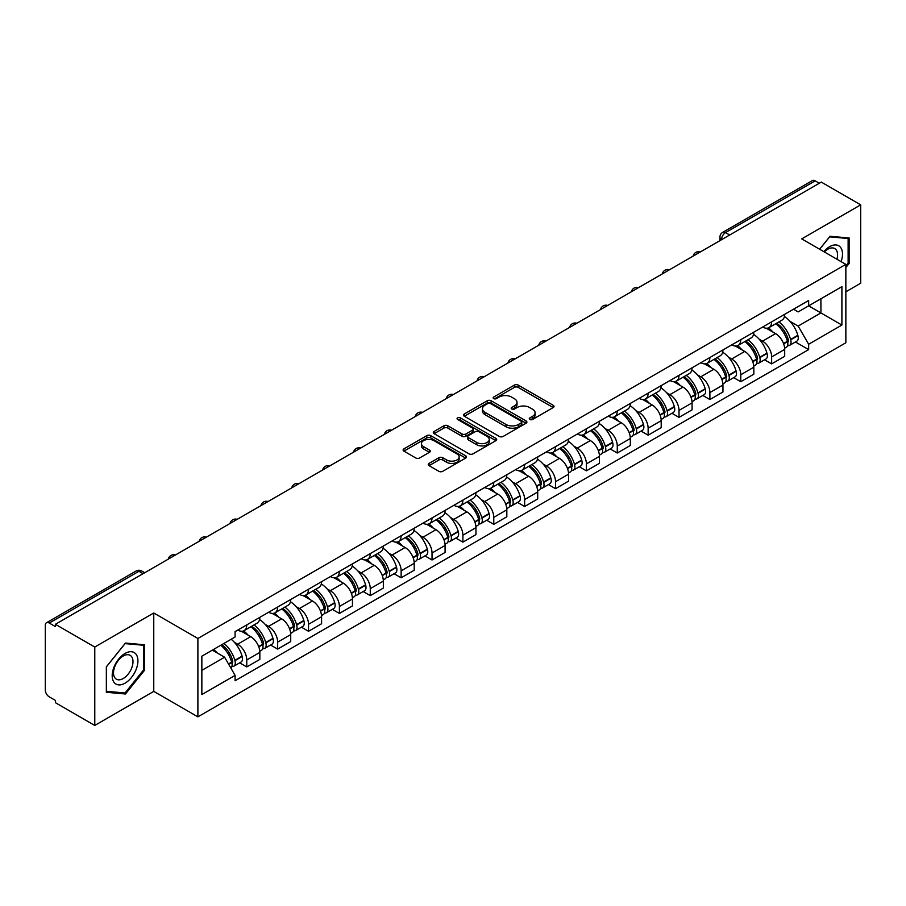 <?xml version="1.0" encoding="UTF-8"?>
<svg xmlns="http://www.w3.org/2000/svg" width="906" height="906" viewBox="0 0 906 906"><rect width="100%" height="100%" fill="white"/><g stroke="black" fill="none" stroke-linecap="round" stroke-linejoin="round"><path stroke-width="1.36" d="M529.84 419.467A1.925 1.11 0 0 0 532.569 419.467L553.204 407.541A2.752 1.585 0 0 0 554.008 406.42A2.752 1.585 0 0 0 553.204 405.299L518.243 385.118A2.752 1.585 0 0 0 514.348 385.118L493.713 397.032A1.925 1.11 0 0 0 493.147 397.813A1.925 1.11 0 0 0 493.713 398.606A1.925 1.11 0 0 0 496.431 398.606L499.104 397.055A8.788 5.074 0 0 1 511.539 397.055L514.449 398.742A8.788 5.074 0 0 1 517.02 402.332A8.788 5.074 0 0 1 514.449 405.922L511.777 407.462A1.925 1.11 0 0 0 511.211 408.244A1.925 1.11 0 0 0 511.777 409.036A1.925 1.11 0 0 0 514.495 409.036L517.167 407.496A8.788 5.074 0 0 1 529.602 407.496L532.513 409.172A8.788 5.074 0 0 1 535.095 412.762A8.788 5.074 0 0 1 532.513 416.352L529.84 417.893A1.925 1.11 0 0 0 529.285 418.674A1.925 1.11 0 0 0 529.84 419.467L529.84 417.893M429.07 463.396A2.752 1.585 0 0 0 428.266 464.518A2.752 1.585 0 0 0 429.07 465.639L438.878 471.313A2.752 1.585 0 0 0 442.762 471.313L465.695 458.074A2.752 1.585 0 0 0 466.499 456.952A2.752 1.585 0 0 0 465.695 455.831L430.724 435.639A2.752 1.585 0 0 0 426.839 435.639L403.917 448.878A2.752 1.585 0 0 0 403.113 449.999A2.752 1.585 0 0 0 403.917 451.12L415.763 457.96A2.752 1.585 0 0 0 419.648 457.96L429.455 452.298A2.752 1.585 0 0 0 430.259 451.177A2.752 1.585 0 0 0 429.455 450.055L423.578 446.658A7.35 4.247 0 0 1 421.426 443.657A7.35 4.247 0 0 1 425.967 439.738A7.35 4.247 0 0 1 433.974 440.656L456.998 453.951A7.35 4.247 0 0 1 459.149 456.952A7.35 4.247 0 0 1 454.608 460.871A7.35 4.247 0 0 1 446.601 459.954L442.762 457.734A2.752 1.585 0 0 0 438.878 457.734L429.07 463.396L429.07 465.639M197.893 638.47L153.76 612.988L94.779 647.043L55.391 624.302L821.312 182.106L860.7 204.847L801.719 238.89L845.853 264.371L197.893 638.47L197.893 716.861L845.853 342.762L845.853 264.371M499.297 436.432A2.752 1.585 0 0 0 503.181 436.432L526.103 423.193A2.752 1.585 0 0 0 526.907 422.071A2.752 1.585 0 0 0 526.103 420.95L491.143 400.758A2.752 1.585 0 0 0 487.258 400.758L464.325 413.997A2.752 1.585 0 0 0 463.521 415.118A2.752 1.585 0 0 0 464.325 416.239L499.297 436.432M458.402 419.874A1.925 1.11 0 0 1 460.35 420.146L460.35 417.87L495.899 438.391A2.752 1.585 0 0 1 496.703 439.512A2.752 1.585 0 0 1 495.899 440.633L472.977 453.872A2.752 1.585 0 0 1 469.093 453.872L434.121 433.68L443.929 428.062L443.929 425.775L434.121 431.437A2.752 1.585 0 0 0 433.317 432.558A2.752 1.585 0 0 0 434.121 433.68L434.121 431.437M443.929 428.062A2.752 1.585 0 0 1 447.813 428.062L447.813 425.775A2.752 1.585 0 0 0 443.929 425.775M447.813 425.775L462.003 433.963A2.752 1.585 0 0 0 465.888 433.963L472.388 430.203A2.752 1.585 0 0 0 473.192 429.082A2.752 1.585 0 0 0 472.388 427.96L457.632 419.433A1.925 1.11 0 0 1 457.066 418.651A1.925 1.11 0 0 1 458.255 417.621A1.925 1.11 0 0 1 460.35 417.87M94.779 647.043L94.779 725.434L55.391 702.694L55.391 700.406L49.264 696.861A5.595 3.228 -120 0 1 45.3 690.01L45.3 625.333A5.595 3.228 -120 0 1 46.455 622.773L136.115 571.007A5.595 3.228 60 0 1 138.912 571.29L49.264 623.045A5.595 3.228 -120 0 0 46.455 622.773M845.853 291.8L860.7 283.227L860.7 204.847M94.779 725.434L153.76 691.38L197.893 716.861M55.391 624.302L55.391 626.59L49.264 623.045M729.681 235.005L725.525 232.604A5.595 3.228 60 0 0 722.728 232.332L812.376 180.566A5.595 3.228 60 0 1 815.185 180.849L725.525 232.604A5.595 3.228 120 0 0 721.572 239.467L721.572 239.694M819.341 183.25L815.185 180.849M771.64 321.845A12.877 7.429 60 0 1 768.968 327.632L782.037 320.09A12.877 7.429 -120 0 0 784.698 314.303M759.239 339.263L762.535 341.166A12.877 7.429 60 0 1 771.64 356.93L784.698 349.388A12.877 7.429 -120 0 0 775.593 333.623L766.25 328.221M784.698 349.388L784.698 356.352L771.64 363.895L764.551 359.807M768.968 327.632A12.877 7.429 60 0 1 762.637 327.043M771.64 356.93L771.64 363.895M740.768 339.671A12.877 7.429 60 0 1 738.096 345.458L751.165 337.915A12.877 7.429 -120 0 0 753.826 332.128M733.679 377.632L740.768 381.72L753.826 374.178L753.826 367.213A12.877 7.429 -120 0 0 744.721 351.449L735.378 346.047M738.096 345.458A12.877 7.429 60 0 1 731.765 344.869M728.367 357.089L731.663 358.98A12.877 7.429 60 0 1 740.768 374.756L740.768 381.72M709.885 357.496A12.877 7.429 60 0 1 707.224 363.283L720.281 355.741A12.877 7.429 -120 0 0 722.954 349.954M702.807 395.458L709.885 399.546L722.954 392.004L722.954 385.039A12.877 7.429 -120 0 0 713.849 369.274L704.494 363.872M707.224 363.283A12.877 7.429 60 0 1 700.882 362.694M697.495 374.914L700.791 376.805A12.877 7.429 60 0 1 709.885 392.581L709.885 399.546M679.013 375.322A12.877 7.429 60 0 1 676.352 381.109L689.409 373.566A12.877 7.429 -120 0 0 692.082 367.779M671.935 413.283L679.013 417.372L692.082 409.829L692.082 402.864A12.877 7.429 -120 0 0 682.977 387.1L673.622 381.698M676.352 381.109A12.877 7.429 60 0 1 670.01 380.52M666.623 392.74L669.908 394.631A12.877 7.429 60 0 1 679.013 410.407L679.013 417.372M648.141 393.147A12.877 7.429 60 0 1 645.48 398.934L658.537 391.392A12.877 7.429 -120 0 0 661.199 385.605M641.063 431.109L648.141 435.197L661.199 427.655L661.199 420.69A12.877 7.429 -120 0 0 652.105 404.914L642.75 399.523M645.48 398.934A12.877 7.429 60 0 1 639.138 398.346M635.74 410.554L639.036 412.457A12.877 7.429 60 0 1 648.141 428.232L648.141 435.197M617.269 410.973A12.877 7.429 60 0 1 614.596 416.76L627.665 409.218A12.877 7.429 -120 0 0 630.327 403.43M610.18 448.934L617.269 453.023L630.327 445.48L630.327 438.515A12.877 7.429 -120 0 0 621.222 422.74L611.878 417.349M614.596 416.76A12.877 7.429 60 0 1 608.266 416.171M604.868 428.379L608.164 430.282A12.877 7.429 60 0 1 617.269 446.058L617.269 453.023M586.397 428.798A12.877 7.429 60 0 1 583.724 434.574L596.794 427.043A12.877 7.429 -120 0 0 599.455 421.256M579.308 466.76L586.397 470.848L599.455 463.306L599.455 456.341A12.877 7.429 -120 0 0 590.35 440.565L581.006 435.174M583.724 434.574A12.877 7.429 60 0 1 577.394 433.997M573.996 446.205L577.292 448.108A12.877 7.429 60 0 1 586.397 463.883L586.397 470.848M555.514 446.624A12.877 7.429 60 0 1 552.853 452.4L565.91 444.869A12.877 7.429 -120 0 0 568.583 439.082M548.436 484.585L555.514 488.674L568.583 481.131L568.583 474.166A12.877 7.429 -120 0 0 559.478 458.391L550.123 453M552.853 452.4A12.877 7.429 60 0 1 546.511 451.822M543.124 464.031L546.42 465.933A12.877 7.429 60 0 1 555.514 481.709L555.514 488.674M524.642 464.45A12.877 7.429 60 0 1 521.981 470.225L535.038 462.694A12.877 7.429 -120 0 0 537.711 456.907M517.564 502.411L524.642 506.499L537.711 498.957L537.711 491.992A12.877 7.429 -120 0 0 528.606 476.216L519.251 470.826M521.981 470.225A12.877 7.429 60 0 1 515.639 469.648M512.252 481.856L515.537 483.759A12.877 7.429 60 0 1 524.642 499.534L524.642 506.499M493.77 482.275A12.877 7.429 60 0 1 491.109 488.051L504.166 480.508A12.877 7.429 -120 0 0 506.828 474.733M486.692 520.237L493.77 524.325L506.828 516.782L506.828 509.818A12.877 7.429 -120 0 0 497.734 494.042L488.379 488.651M491.109 488.051A12.877 7.429 60 0 1 484.767 487.473M481.369 499.682L484.665 501.584A12.877 7.429 60 0 1 493.77 517.36L493.77 524.325M462.898 500.101A12.877 7.429 60 0 1 460.225 505.876L473.294 498.334A12.877 7.429 -120 0 0 475.956 492.558M455.809 538.062L462.898 542.15L475.956 534.608L475.956 527.643A12.877 7.429 -120 0 0 466.85 511.867L457.507 506.477M460.225 505.876A12.877 7.429 60 0 1 453.895 505.299M450.497 517.507L453.793 519.41A12.877 7.429 60 0 1 462.898 535.186L462.898 542.15M432.026 517.926A12.877 7.429 60 0 1 429.353 523.702L442.422 516.16A12.877 7.429 -120 0 0 445.084 510.384M424.937 555.888L432.026 559.976L445.084 552.434L445.084 545.469A12.877 7.429 -120 0 0 435.979 529.693L426.635 524.302M429.353 523.702A12.877 7.429 60 0 1 423.011 523.124M419.625 535.333L422.921 537.235A12.877 7.429 60 0 1 432.026 553.011L432.026 559.976M401.143 535.752A12.877 7.429 60 0 1 398.481 541.528L411.539 533.985A12.877 7.429 -120 0 0 414.212 528.209M394.065 573.713L401.143 577.802L414.212 570.259L414.212 563.294A12.877 7.429 -120 0 0 405.107 547.518L395.752 542.128M398.481 541.528A12.877 7.429 60 0 1 392.139 540.95M388.753 553.158L392.038 555.061A12.877 7.429 60 0 1 401.143 570.825L401.143 577.802M370.271 553.577A12.877 7.429 60 0 1 367.61 559.353L380.667 551.811A12.877 7.429 -120 0 0 383.329 546.035M363.193 591.539L370.271 595.627L383.34 588.085L383.34 581.12A12.877 7.429 -120 0 0 374.235 565.344L364.88 559.953M367.61 559.353A12.877 7.429 60 0 1 361.268 558.775M357.87 570.984L361.166 572.886A12.877 7.429 60 0 1 370.271 588.651L370.271 595.627M339.399 571.403A12.877 7.429 60 0 1 336.726 577.179L349.795 569.636A12.877 7.429 -120 0 0 352.457 563.86M332.309 609.364L339.399 613.453L352.457 605.91L352.457 598.934A12.877 7.429 -120 0 0 343.351 583.17L334.008 577.768M336.726 577.179A12.877 7.429 60 0 1 330.396 576.601M326.998 588.809L330.294 590.712A12.877 7.429 60 0 1 339.399 606.476L339.399 613.453M308.527 589.228A12.877 7.429 60 0 1 305.854 595.004L318.923 587.462A12.877 7.429 -120 0 0 321.585 581.686M301.438 627.19L308.527 631.278L321.585 623.736L321.585 616.76A12.877 7.429 -120 0 0 312.479 600.995L303.136 595.593M305.854 595.004A12.877 7.429 60 0 1 299.524 594.427M296.126 606.635L299.422 608.538A12.877 7.429 60 0 1 308.527 624.302L308.527 631.278M277.644 607.054A12.877 7.429 60 0 1 274.982 612.83L288.04 605.287A12.877 7.429 -120 0 0 290.713 599.512M270.566 645.015L277.655 649.104L290.713 641.561L290.713 634.585A12.877 7.429 -120 0 0 281.607 618.821L272.253 613.419M274.982 612.83A12.877 7.429 60 0 1 268.64 612.252M265.254 624.461L268.55 626.363A12.877 7.429 60 0 1 277.655 642.128L277.655 649.104M246.772 624.88A12.877 7.429 60 0 1 244.11 630.655L257.168 623.113A12.877 7.429 -120 0 0 259.841 617.337M239.694 662.841L246.772 666.929L259.841 659.387L259.841 652.411A12.877 7.429 -120 0 0 250.736 636.646L241.381 631.244M244.11 630.655A12.877 7.429 60 0 1 237.768 630.078M234.382 642.286L237.666 644.189A12.877 7.429 60 0 1 246.772 659.953L246.772 666.929M793.509 309.218L798.163 311.913L841.9 286.658L820.915 298.765L820.915 312.932L798.163 326.081L790.111 321.437M201.845 670.349L224.609 657.212L235.096 675.378L201.845 694.574L201.845 656.182L235.096 636.986L235.096 631.618L808.65 300.486L808.65 305.854L841.9 325.05L808.65 344.246L798.163 326.081M841.9 286.658L841.9 325.05M235.096 675.378L235.096 680.757L808.65 349.614L808.65 344.246M845.853 267.519L849.126 263.453L849.126 237.984L830.021 236.285L819.613 249.229M153.76 612.988L153.76 691.38M106.353 692.286L125.458 693.996L144.552 670.236L144.552 644.766L125.458 643.056L106.353 666.816L106.353 692.286M224.609 657.212L212.332 650.134M795.434 341.981L808.65 349.614M848.129 262.876L849.126 263.453M123.431 692.83L125.458 693.996M143.567 669.659L144.552 670.236M530.61 419.738L532.513 418.64A8.788 5.074 0 0 0 535.095 415.05L535.095 412.762M517.02 402.332L517.02 404.62A8.788 5.074 0 0 1 514.449 408.21L512.547 409.308M553.17 407.564L518.243 387.406A2.752 1.585 0 0 0 514.348 387.406L494.483 398.878M526.069 423.215L491.143 403.045A2.752 1.585 0 0 0 487.258 403.045L464.37 416.262M521.244 422.853A1.925 1.11 0 0 0 521.811 422.071A1.925 1.11 0 0 0 521.244 421.29L490.554 403.566A1.925 1.11 0 0 0 487.836 403.566L485.016 405.186A8.788 5.074 0 0 0 482.445 408.776A8.788 5.074 0 0 0 485.016 412.366L506.001 424.484A8.788 5.074 0 0 0 518.436 424.484L521.244 422.853L521.244 425.14A1.925 1.11 0 0 0 521.811 424.359L521.811 422.071M482.445 408.776L482.445 411.064A8.788 5.074 0 0 0 485.016 414.654L485.016 412.366M521.244 425.14L518.436 426.771A8.788 5.074 0 0 1 506.001 426.771L485.016 414.654M447.813 428.062L462.003 436.25A2.752 1.585 0 0 0 465.888 436.25L472.388 432.49A2.752 1.585 0 0 0 473.192 431.369L473.192 429.082M460.35 420.146L495.865 440.656M476.715 442.456A7.35 4.247 0 0 0 484.721 443.374A7.35 4.247 0 0 0 489.263 439.455A7.35 4.247 0 0 0 487.111 436.454L479.002 431.777A2.752 1.585 0 0 0 475.106 431.777L468.606 435.526A2.752 1.585 0 0 0 467.802 436.647A2.752 1.585 0 0 0 468.606 437.768L476.715 442.456L476.715 444.744A7.35 4.247 0 0 0 484.721 445.661A7.35 4.247 0 0 0 489.263 441.743L489.263 439.455M467.802 436.647L467.802 438.934A2.752 1.585 0 0 0 468.606 440.056L468.606 437.768M476.715 444.744L468.606 440.056M459.149 456.952L459.149 459.24A7.35 4.247 0 0 1 454.608 463.159A7.35 4.247 0 0 1 446.601 462.241L442.762 460.022A2.752 1.585 0 0 0 438.878 460.022L429.104 465.661M421.426 443.657L421.426 445.945A7.35 4.247 0 0 0 423.578 448.946L423.578 446.658M429.455 450.055L429.455 452.298L423.578 448.946M465.65 458.096L430.724 437.926A2.752 1.585 0 0 0 426.839 437.926L403.951 451.143M776.499 323.283A17.633 10.181 60 0 1 776.589 323.34A17.633 10.181 60 0 1 788.186 339.161L788.288 339.524A3.431 1.982 60 0 1 787.756 342.219A3.431 1.982 60 0 1 787.676 342.253M775.729 323.725A21.268 12.276 60 0 1 787.416 341.279L787.518 341.641A7.067 4.077 60 0 1 786.408 347.191L784.653 348.21M787.608 345.628A7.067 4.077 -120 0 0 789.568 345.367A7.067 4.077 -120 0 0 790.689 339.818L790.587 339.456A21.268 12.276 -120 0 0 778.888 321.902M784.437 316.568A21.268 12.276 60 0 1 797.812 335.277L797.914 335.65A7.067 4.077 60 0 1 796.793 341.2L789.568 345.367M768.469 327.881A21.268 12.276 60 0 1 772.909 332.072M783.26 332.094L785.966 333.668M841.096 261.63A18.188 10.498 120 0 0 840.768 247.655A18.188 10.498 120 0 0 823.803 251.642M836.929 259.218A13.771 7.95 120 0 0 836.261 249.988A13.771 7.95 120 0 0 834.709 248.55A13.771 7.95 120 0 0 824.358 251.959M819.658 249.252L829.624 236.84L848.129 238.493L848.129 263.17L845.853 266.002M846.906 237.791L848.129 238.493M136.194 654.438A18.188 10.498 120 0 0 118.629 659.149A18.188 10.498 120 0 0 113.918 682.161A18.188 10.498 120 0 0 131.495 677.45A18.188 10.498 120 0 0 136.194 654.438M131.687 656.759A13.771 7.95 120 0 0 130.147 655.332A13.771 7.95 120 0 0 117.327 661.754A13.771 7.95 120 0 0 114.824 677.745A13.771 7.95 120 0 0 116.364 679.183A13.771 7.95 120 0 0 129.184 672.75A13.771 7.95 120 0 0 131.687 656.759M125.062 692.965L106.557 691.312L106.557 666.646L125.062 643.622L143.567 645.276L143.567 669.953L125.062 692.965M142.333 644.574L143.567 645.276M745.627 341.109A17.633 10.181 60 0 1 745.717 341.166A17.633 10.181 60 0 1 757.314 356.987L757.416 357.349A3.431 1.982 60 0 1 756.872 360.044A3.431 1.982 60 0 1 756.804 360.078M744.857 341.551A21.268 12.276 60 0 1 756.544 359.104L756.646 359.467A7.067 4.077 60 0 1 755.525 365.016L753.769 366.035M756.737 363.453A7.067 4.077 -120 0 0 758.696 363.193A7.067 4.077 -120 0 0 759.817 357.644L759.704 357.281A21.268 12.276 -120 0 0 748.016 339.727M753.554 334.393A21.268 12.276 60 0 1 766.929 353.102L767.042 353.476A7.067 4.077 60 0 1 765.921 359.025L758.696 363.193M737.597 345.707A21.268 12.276 60 0 1 742.037 349.897M752.376 349.92L755.094 351.494M714.755 358.935A17.633 10.181 60 0 1 714.834 358.98A17.633 10.181 60 0 1 726.442 374.812L726.544 375.175A3.431 1.982 60 0 1 726 377.87A3.431 1.982 60 0 1 725.921 377.904M713.973 359.376A21.268 12.276 60 0 1 725.672 376.93L725.774 377.292A7.067 4.077 60 0 1 724.653 382.842L722.897 383.861M725.865 381.279A7.067 4.077 -120 0 0 727.824 381.018A7.067 4.077 -120 0 0 728.934 375.469L728.832 375.107A21.268 12.276 -120 0 0 717.144 357.553M722.682 352.219A21.268 12.276 60 0 1 736.057 370.928L736.159 371.301A7.067 4.077 60 0 1 735.049 376.851L727.824 381.018M706.725 363.521A21.268 12.276 60 0 1 711.165 367.723M721.504 367.745L724.222 369.32M683.871 376.76A17.633 10.181 60 0 1 683.962 376.805A17.633 10.181 60 0 1 695.57 392.638L695.672 393A3.431 1.982 60 0 1 695.129 395.695A3.431 1.982 60 0 1 695.049 395.729M683.101 377.202A21.268 12.276 60 0 1 694.789 394.756L694.902 395.118A7.067 4.077 60 0 1 693.781 400.667L692.025 401.686M694.993 399.104A7.067 4.077 -120 0 0 696.952 398.844A7.067 4.077 -120 0 0 698.062 393.295L697.96 392.932A21.268 12.276 -120 0 0 686.272 375.378M691.81 370.044A21.268 12.276 60 0 1 705.185 388.753L705.287 389.127A7.067 4.077 60 0 1 704.177 394.676L696.952 398.844M675.853 381.347A21.268 12.276 60 0 1 680.293 385.548M690.632 385.571L693.35 387.145M653 394.586A17.633 10.181 60 0 1 653.09 394.631A17.633 10.181 60 0 1 664.687 410.463L664.8 410.826A3.431 1.982 60 0 1 664.257 413.521A3.431 1.982 60 0 1 664.177 413.555M652.229 395.027A21.268 12.276 60 0 1 663.917 412.581L664.019 412.943A7.067 4.077 60 0 1 662.909 418.493L661.154 419.512M664.121 416.93A7.067 4.077 -120 0 0 666.069 416.669A7.067 4.077 -120 0 0 667.19 411.12L667.088 410.758A21.268 12.276 -120 0 0 655.4 393.204M660.938 387.87A21.268 12.276 60 0 1 674.313 406.579L674.415 406.953A7.067 4.077 60 0 1 673.294 412.502L666.069 416.669M644.97 399.172A21.268 12.276 60 0 1 649.421 403.374M659.761 403.397L662.467 404.971M622.128 412.411A17.633 10.181 60 0 1 622.218 412.457A17.633 10.181 60 0 1 633.815 428.289L633.917 428.651A3.431 1.982 60 0 1 633.385 431.347A3.431 1.982 60 0 1 633.305 431.381M621.357 412.853A21.268 12.276 60 0 1 633.045 430.407L633.147 430.769A7.067 4.077 60 0 1 632.037 436.318L630.27 437.338M633.237 434.755A7.067 4.077 -120 0 0 635.197 434.495A7.067 4.077 -120 0 0 636.318 428.946L636.216 428.583A21.268 12.276 -120 0 0 624.517 411.03M630.066 405.695A21.268 12.276 60 0 1 643.43 424.404L643.543 424.778A7.067 4.077 60 0 1 642.422 430.327L635.197 434.495M614.098 416.998A21.268 12.276 60 0 1 618.538 421.199M628.889 421.222L631.595 422.785M591.256 430.237A17.633 10.181 60 0 1 591.346 430.282A17.633 10.181 60 0 1 602.943 446.114L603.045 446.477A3.431 1.982 60 0 1 602.501 449.172A3.431 1.982 60 0 1 602.433 449.206M590.486 430.678A21.268 12.276 60 0 1 602.173 448.232L602.275 448.595A7.067 4.077 60 0 1 601.154 454.144L599.398 455.163M602.365 452.581A7.067 4.077 -120 0 0 604.325 452.32A7.067 4.077 -120 0 0 605.446 446.771L605.333 446.409A21.268 12.276 -120 0 0 593.645 428.855M599.183 423.521A21.268 12.276 60 0 1 612.558 442.23L612.66 442.604A7.067 4.077 60 0 1 611.55 448.142L604.325 452.32M583.226 434.823A21.268 12.276 60 0 1 587.666 439.025M598.005 439.048L600.723 440.61M560.372 448.062A17.633 10.181 60 0 1 560.463 448.108A17.633 10.181 60 0 1 572.071 463.929L572.173 464.302A3.431 1.982 60 0 1 571.629 466.986A3.431 1.982 60 0 1 571.55 467.032M559.602 448.504A21.268 12.276 60 0 1 571.301 466.058L571.403 466.42A7.067 4.077 60 0 1 570.282 471.969L568.526 472.989M571.493 470.407A7.067 4.077 -120 0 0 573.453 470.146A7.067 4.077 -120 0 0 574.563 464.597L574.461 464.223A21.268 12.276 -120 0 0 562.773 446.681M568.311 441.347A21.268 12.276 60 0 1 581.686 460.055L581.788 460.418A7.067 4.077 60 0 1 580.678 465.967L573.453 470.146M552.354 452.649A21.268 12.276 60 0 1 556.794 456.851M567.133 456.873L569.851 458.436M529.5 465.888A17.633 10.181 60 0 1 529.591 465.933A17.633 10.181 60 0 1 541.199 481.754L541.301 482.128A3.431 1.982 60 0 1 540.757 484.812A3.431 1.982 60 0 1 540.678 484.857M528.73 466.33A21.268 12.276 60 0 1 540.418 483.883L540.531 484.246A7.067 4.077 60 0 1 539.41 489.795L537.654 490.814M540.622 488.232A7.067 4.077 -120 0 0 542.581 487.972A7.067 4.077 -120 0 0 543.691 482.422L543.589 482.049A21.268 12.276 -120 0 0 531.901 464.506M537.439 459.172A21.268 12.276 60 0 1 550.814 477.881L550.916 478.243A7.067 4.077 60 0 1 549.795 483.793L542.581 487.972M521.482 470.474A21.268 12.276 60 0 1 525.922 474.676M536.261 474.699L538.968 476.262M498.628 483.713A17.633 10.181 60 0 1 498.719 483.759A17.633 10.181 60 0 1 510.316 499.58L510.429 499.953A3.431 1.982 60 0 1 509.885 502.637A3.431 1.982 60 0 1 509.806 502.683M497.858 484.155A21.268 12.276 60 0 1 509.546 501.709L509.648 502.071A7.067 4.077 60 0 1 508.538 507.62L506.782 508.64M509.738 506.058A7.067 4.077 -120 0 0 511.697 505.797A7.067 4.077 -120 0 0 512.819 500.248L512.717 499.874A21.268 12.276 -120 0 0 501.029 482.332M506.567 476.998A21.268 12.276 60 0 1 519.942 495.707L520.044 496.069A7.067 4.077 60 0 1 518.923 501.618L511.697 505.797M490.599 488.3A21.268 12.276 60 0 1 495.05 492.49M505.389 492.524L508.096 494.087M467.756 501.539A17.633 10.181 60 0 1 467.847 501.584A17.633 10.181 60 0 1 479.444 517.405L479.546 517.779A3.431 1.982 60 0 1 479.014 520.463A3.431 1.982 60 0 1 478.934 520.508M466.986 501.981A21.268 12.276 60 0 1 478.674 519.534L478.776 519.897A7.067 4.077 60 0 1 477.666 525.446L475.899 526.465M478.866 523.883A7.067 4.077 -120 0 0 480.826 523.623A7.067 4.077 -120 0 0 481.947 518.073L481.845 517.7A21.268 12.276 -120 0 0 470.146 500.157M475.695 494.823A21.268 12.276 60 0 1 489.059 513.532L489.172 513.895A7.067 4.077 60 0 1 488.051 519.444L480.826 523.623M459.727 506.126A21.268 12.276 60 0 1 464.166 510.316M474.518 510.35L477.224 511.913M436.885 519.365A17.633 10.181 60 0 1 436.964 519.41A17.633 10.181 60 0 1 448.572 535.231L448.674 535.605A3.431 1.982 60 0 1 448.13 538.289A3.431 1.982 60 0 1 448.051 538.334M436.114 519.806A21.268 12.276 60 0 1 447.802 537.36L447.904 537.722A7.067 4.077 60 0 1 446.783 543.272L445.027 544.291M447.994 541.709A7.067 4.077 -120 0 0 449.954 541.448A7.067 4.077 -120 0 0 451.075 535.899L450.962 535.525A21.268 12.276 -120 0 0 439.274 517.983M444.812 512.649A21.268 12.276 60 0 1 458.187 531.358L458.289 531.72A7.067 4.077 60 0 1 457.179 537.269L449.954 541.448M428.855 523.951A21.268 12.276 60 0 1 433.295 528.141M443.634 528.175L446.352 529.738M406.001 537.19A17.633 10.181 60 0 1 406.092 537.235A17.633 10.181 60 0 1 417.7 553.056L417.802 553.43A3.431 1.982 60 0 1 417.258 556.114A3.431 1.982 60 0 1 417.179 556.159M405.231 537.632A21.268 12.276 60 0 1 416.93 555.185L417.032 555.548A7.067 4.077 60 0 1 415.911 561.097L414.155 562.116M417.122 559.534A7.067 4.077 -120 0 0 419.082 559.274A7.067 4.077 -120 0 0 420.191 553.725L420.09 553.351A21.268 12.276 -120 0 0 408.402 535.808M413.94 530.474A21.268 12.276 60 0 1 427.315 549.183L427.417 549.546A7.067 4.077 60 0 1 426.307 555.095L419.082 559.274M397.983 541.777A21.268 12.276 60 0 1 402.423 545.967M412.762 546.001L415.48 547.564M375.129 555.016A17.633 10.181 60 0 1 375.22 555.061A17.633 10.181 60 0 1 386.828 570.882L386.93 571.256A3.431 1.982 60 0 1 386.386 573.94A3.431 1.982 60 0 1 386.307 573.985M374.359 555.457A21.268 12.276 60 0 1 386.047 573.011L386.149 573.373A7.067 4.077 60 0 1 385.039 578.923L383.283 579.942M386.25 577.36A7.067 4.077 -120 0 0 388.21 577.099A7.067 4.077 -120 0 0 389.32 571.55L389.218 571.176A21.268 12.276 -120 0 0 377.53 553.623M383.068 548.3A21.268 12.276 60 0 1 396.443 567.009L396.545 567.371A7.067 4.077 60 0 1 395.424 572.92L388.21 577.099M367.1 559.602A21.268 12.276 60 0 1 371.551 563.792M381.89 563.826L384.597 565.389M344.257 572.841A17.633 10.181 60 0 1 344.348 572.886A17.633 10.181 60 0 1 355.945 588.707L356.047 589.081A3.431 1.982 60 0 1 355.514 591.765A3.431 1.982 60 0 1 355.435 591.811M343.487 573.283A21.268 12.276 60 0 1 355.175 590.837L355.277 591.199A7.067 4.077 60 0 1 354.167 596.748L352.411 597.756M355.367 595.185A7.067 4.077 -120 0 0 357.326 594.914A7.067 4.077 -120 0 0 358.448 589.364L358.346 589.002A21.268 12.276 -120 0 0 346.647 571.448M352.196 566.125A21.268 12.276 60 0 1 365.571 584.834L365.673 585.197A7.067 4.077 60 0 1 364.552 590.746L357.326 594.914M336.228 577.428A21.268 12.276 60 0 1 340.667 581.618M351.018 581.652L353.725 583.215M313.385 590.667A17.633 10.181 60 0 1 313.476 590.712A17.633 10.181 60 0 1 325.073 606.533L325.175 606.895A3.431 1.982 60 0 1 324.631 609.591A3.431 1.982 60 0 1 324.563 609.636M312.615 591.108A21.268 12.276 60 0 1 324.303 608.662L324.405 609.025A7.067 4.077 60 0 1 323.283 614.574L321.528 615.582M324.495 613.011A7.067 4.077 -120 0 0 326.454 612.739A7.067 4.077 -120 0 0 327.576 607.19L327.462 606.827A21.268 12.276 -120 0 0 315.775 589.274M321.324 583.951A21.268 12.276 60 0 1 334.688 602.66L334.801 603.022A7.067 4.077 60 0 1 333.68 608.572L326.454 612.739M305.356 595.253A21.268 12.276 60 0 1 309.795 599.444M320.135 599.478L322.853 601.04M282.513 608.481A17.633 10.181 60 0 1 282.593 608.538A17.633 10.181 60 0 1 294.201 624.359L294.303 624.721A3.431 1.982 60 0 1 293.759 627.416A3.431 1.982 60 0 1 293.68 627.462M281.732 608.934A21.268 12.276 60 0 1 293.431 626.488L293.533 626.85A7.067 4.077 60 0 1 292.411 632.399L290.656 633.407M293.623 630.836A7.067 4.077 -120 0 0 295.583 630.565A7.067 4.077 -120 0 0 296.692 625.015L296.59 624.653A21.268 12.276 -120 0 0 284.903 607.099M290.441 601.765A21.268 12.276 60 0 1 303.816 620.485L303.918 620.848A7.067 4.077 60 0 1 302.808 626.397L295.583 630.565M274.484 613.079A21.268 12.276 60 0 1 278.923 617.269M289.263 617.303L291.981 618.866M251.63 626.306A17.633 10.181 60 0 1 251.721 626.363A17.633 10.181 60 0 1 263.329 642.184L263.431 642.547A3.431 1.982 60 0 1 262.887 645.242A3.431 1.982 60 0 1 262.808 645.287M250.86 626.759A21.268 12.276 60 0 1 262.547 644.313L262.661 644.676A7.067 4.077 60 0 1 261.54 650.225L259.784 651.233M262.751 648.662A7.067 4.077 -120 0 0 264.711 648.39A7.067 4.077 -120 0 0 265.82 642.841L265.718 642.479A21.268 12.276 -120 0 0 254.031 624.925M259.569 619.591A21.268 12.276 60 0 1 272.944 638.311L273.046 638.673A7.067 4.077 60 0 1 271.936 644.223L264.711 648.39M243.612 630.904A21.268 12.276 60 0 1 248.051 635.095M258.391 635.129L261.109 636.692M221.71 644.721A17.633 10.181 60 0 1 232.446 660.01L232.559 660.372A3.431 1.982 60 0 1 232.015 663.067A3.431 1.982 60 0 1 231.936 663.113M220.815 645.231A21.268 12.276 60 0 1 231.676 662.139L231.777 662.501A7.067 4.077 60 0 1 230.815 667.96M231.879 666.488A7.067 4.077 -120 0 0 233.827 666.216A7.067 4.077 -120 0 0 234.948 660.667L234.847 660.304A21.268 12.276 -120 0 0 223.986 643.407M231.2 639.24A21.268 12.276 60 0 1 242.072 656.137L242.174 656.499A7.067 4.077 60 0 1 241.053 662.048L233.827 666.216M213.59 649.409A21.268 12.276 60 0 1 217.18 652.92M227.519 652.954L230.226 654.517M721.765 239.58L721.572 239.467A5.595 3.228 0 0 1 719.93 237.179L719.93 240.645M277.655 642.128L290.713 634.585M308.527 624.302L321.585 616.76M339.399 606.476L352.457 598.934M370.271 588.651L383.34 581.12M401.143 570.825L414.212 563.294M432.026 553.011L445.084 545.469M462.898 535.186L475.956 527.643M493.77 517.36L506.828 509.818M524.642 499.534L537.711 491.992M555.514 481.709L568.583 474.166M586.397 463.883L599.455 456.341M617.269 446.058L630.327 438.515M648.141 428.232L661.199 420.69M679.013 410.407L692.082 402.864M709.885 392.581L722.954 385.039M740.768 374.756L753.826 367.213M246.772 659.953L259.841 652.411M237.666 644.189L250.736 636.646M268.55 626.363L281.607 618.821M299.422 608.538L312.479 600.995M330.294 590.712L343.351 583.17M361.166 572.886L374.235 565.344M392.038 555.061L405.107 547.518M422.921 537.235L435.979 529.693M453.793 519.41L466.85 511.867M484.665 501.584L497.734 494.042M515.537 483.759L528.606 476.216M546.42 465.933L559.478 458.391M577.292 448.108L590.35 440.565M608.164 430.282L621.222 422.74M639.036 412.457L652.105 404.914M669.908 394.631L682.977 387.1M700.791 376.805L713.849 369.274M731.663 358.98L744.721 351.449M762.535 341.166L775.593 333.623M699.851 252.23A5.595 3.228 120 0 0 697.371 253.657M668.968 270.056A5.595 3.228 120 0 0 666.499 271.483M638.096 287.882A5.595 3.228 120 0 0 635.627 289.308M607.224 305.707A5.595 3.228 120 0 0 604.755 307.134M576.352 323.533A5.595 3.228 120 0 0 573.872 324.96M545.469 341.358A5.595 3.228 120 0 0 543 342.785M514.597 359.184A5.595 3.228 120 0 0 512.128 360.611M483.725 377.009A5.595 3.228 120 0 0 481.256 378.436M452.853 394.835A5.595 3.228 120 0 0 450.384 396.262M421.981 412.66A5.595 3.228 120 0 0 419.501 414.087M391.098 430.486A5.595 3.228 120 0 0 388.629 431.913M360.226 448.311A5.595 3.228 120 0 0 357.757 449.738M329.354 466.137A5.595 3.228 120 0 0 326.885 467.564M298.482 483.963A5.595 3.228 120 0 0 296.002 485.39M267.61 501.788A5.595 3.228 120 0 0 265.13 503.215M236.726 519.614A5.595 3.228 120 0 0 234.258 521.041M205.855 537.439A5.595 3.228 120 0 0 203.386 538.866M174.983 555.265A5.595 3.228 120 0 0 172.514 556.692M143.069 573.691L138.912 571.29A5.595 3.228 120 0 1 141.71 571.007A5.595 5.595 0 0 0 136.115 571.007M532.513 418.64L532.513 416.352M511.777 409.036L511.777 407.462M514.449 408.21L514.449 405.922M493.713 398.606L493.713 397.032M514.348 387.406L514.348 385.118M518.243 387.406L518.243 385.118M553.204 407.541L553.204 405.299M464.325 416.239L464.325 413.997M487.258 403.045L487.258 400.758M491.143 403.045L491.143 400.758M526.103 423.193L526.103 420.95M506.001 426.771L506.001 424.484M518.436 426.771L518.436 424.484M462.003 436.25L462.003 433.963M465.888 436.25L465.888 433.963M472.388 432.49L472.388 430.203M495.899 440.633L495.899 438.391M438.878 460.022L438.878 457.734M442.762 460.022L442.762 457.734M446.601 462.241L446.601 459.954M403.917 451.12L403.917 448.878M426.839 437.926L426.839 435.639M430.724 437.926L430.724 435.639M465.695 458.074L465.695 455.831M783.656 343.884L787.518 341.641M790.689 339.818L797.914 335.65M790.587 339.456L797.812 335.277M783.52 343.533L788.458 340.645M752.773 361.709L756.646 359.467M759.817 357.644L767.042 353.476M759.704 357.281L766.929 353.102M756.533 359.082L757.586 358.47M752.648 361.358L756.544 359.104M721.901 379.535L725.774 377.292M728.934 375.469L736.159 371.301M728.832 375.107L736.057 370.928M725.661 376.907L726.714 376.296M721.776 379.184L725.672 376.93M691.029 397.36L694.902 395.118M698.062 393.295L705.287 389.127M697.96 392.932L705.185 388.753M690.893 397.009L695.842 394.121M660.157 415.186L664.019 412.943M667.19 411.12L674.415 406.953M667.088 410.758L674.313 406.579M660.021 414.835L664.97 411.947M629.285 433.011L633.147 430.769M636.318 428.946L643.543 424.778M636.216 428.583L643.43 424.404M633.034 430.384L634.087 429.772M629.149 432.66L633.045 430.407M598.402 450.826L602.275 448.595M605.446 446.771L612.66 442.604M605.333 446.409L612.558 442.23M602.162 448.21L603.215 447.598M598.277 450.486L602.173 448.232M567.53 468.651L571.403 466.42M574.563 464.597L581.788 460.418M574.461 464.223L581.686 460.055M571.29 466.035L572.343 465.424M567.405 468.3L571.301 466.058M536.658 486.477L540.531 484.246M543.691 482.422L550.916 478.243M543.589 482.049L550.814 477.881M536.522 486.126L541.471 483.249M505.786 504.302L509.648 502.071M512.819 500.248L520.044 496.069M512.717 499.874L519.942 495.707M509.534 501.675L510.588 501.075M505.65 503.951L509.546 501.709M474.903 522.128L478.776 519.897M481.947 518.073L489.172 513.895M481.845 517.7L489.059 513.532M478.662 519.5L479.716 518.9M474.778 521.777L478.674 519.534M444.031 539.953L447.904 537.722M451.075 535.899L458.289 531.72M450.962 535.525L458.187 531.358M447.791 537.326L448.844 536.726M443.906 539.602L447.802 537.36M413.159 557.779L417.032 555.548M420.191 553.725L427.417 549.546M420.09 553.351L427.315 549.183M416.919 555.152L417.972 554.551M413.034 557.428L416.93 555.185M382.287 575.604L386.149 573.373M389.32 571.55L396.545 567.371M389.218 571.176L396.443 567.009M382.151 575.253L387.1 572.377M351.415 593.43L355.277 591.199M358.448 589.364L365.673 585.197M358.346 589.002L365.571 584.834M351.279 593.079L356.217 590.202M320.531 611.256L324.405 609.025M327.576 607.19L334.801 603.022M327.462 606.827L334.688 602.66M324.291 608.628L325.345 608.028M320.407 610.904L324.303 608.662M289.66 629.081L293.533 626.85M296.692 625.015L303.918 620.848M296.59 624.653L303.816 620.485M293.419 626.454L294.473 625.853M289.535 628.73L293.431 626.488M258.788 646.907L262.661 644.676M265.82 642.841L273.046 638.673M265.718 642.479L272.944 638.311M262.547 644.279L263.601 643.679M258.652 646.556L262.547 644.313M228.686 664.279L231.777 662.501M234.948 660.667L242.174 656.499M234.847 660.304L242.072 656.137M228.505 663.962L232.729 661.505M700.315 251.959A5.595 5.595 0 0 0 693.135 256.104M669.443 269.784A5.595 5.595 0 0 0 662.263 273.929M638.571 287.61A5.595 5.595 0 0 0 631.391 291.755M607.7 305.435A5.595 5.595 0 0 0 600.519 309.58M576.828 323.261A5.595 5.595 0 0 0 569.636 327.406M545.944 341.086A5.595 5.595 0 0 0 538.764 345.231M515.072 358.912A5.595 5.595 0 0 0 507.892 363.057M484.2 376.737A5.595 5.595 0 0 0 477.02 380.882M453.328 394.563A5.595 5.595 0 0 0 446.148 398.708M422.456 412.389A5.595 5.595 0 0 0 415.265 416.534M391.573 430.214A5.595 5.595 0 0 0 384.393 434.359M360.701 448.04A5.595 5.595 0 0 0 353.521 452.185M329.829 465.865A5.595 5.595 0 0 0 322.649 470.01M298.957 483.691A5.595 5.595 0 0 0 291.766 487.836M268.074 501.516A5.595 5.595 0 0 0 260.894 505.661M237.202 519.342A5.595 5.595 0 0 0 230.022 523.487M206.33 537.167A5.595 5.595 0 0 0 199.15 541.312M175.458 554.993A5.595 5.595 0 0 0 168.278 559.138M144.711 572.739L141.71 571.007M722.728 232.332A5.595 5.595 0 0 0 719.93 237.179"/></g></svg>
